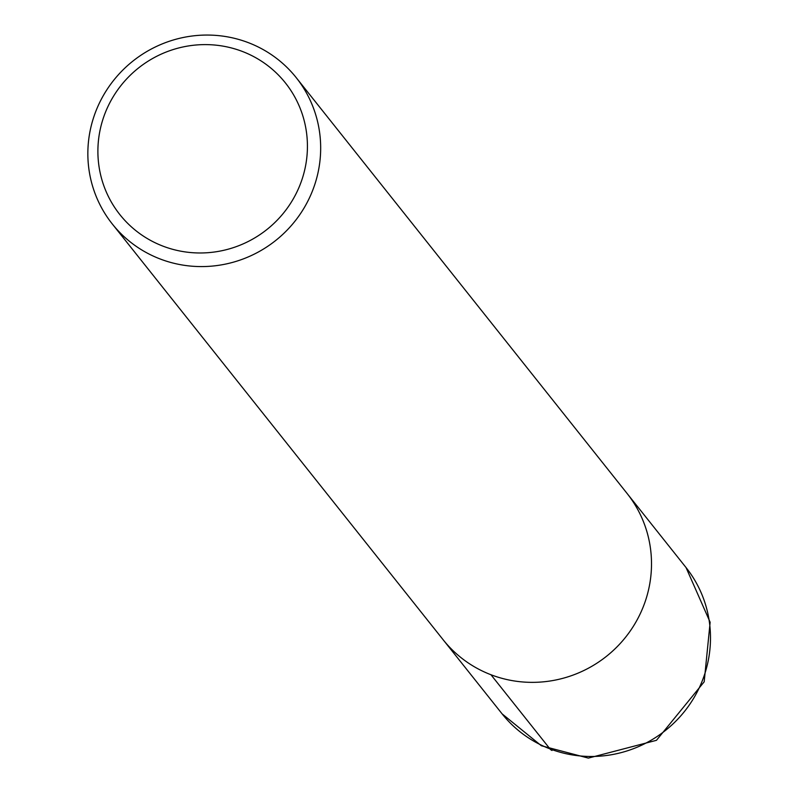 <?xml version="1.0" encoding="UTF-8"?>
<svg xmlns="http://www.w3.org/2000/svg" width="798" height="798" viewBox="0 0 798 798"><rect width="100%" height="100%" fill="white"/><g stroke="black" fill="none" stroke-linecap="round" stroke-linejoin="round"><path stroke-width="1.2" d="M248.397 42.673A117.515 114.643 141.5 0 1 296.218 77.645A117.515 114.643 141.5 0 1 275.659 240.517A117.515 114.643 141.5 0 1 112.319 224.009A117.515 114.643 141.5 0 1 111.57 83.032A117.515 114.643 141.5 0 1 248.397 42.673M242.383 51.461A105.765 103.171 141.5 0 1 266.751 229.644A105.765 103.171 141.5 0 1 98.842 165.286A105.765 103.171 141.5 0 1 242.383 51.461M112.309 223.989L502.132 713.891A117.515 114.643 141.5 0 0 665.472 730.419A117.515 114.643 141.5 0 0 686.041 567.558L627.058 493.433A117.515 114.643 141.5 0 1 606.49 656.295A117.515 114.643 141.5 0 1 443.159 639.787A117.515 114.643 141.5 0 0 606.49 656.295A117.515 114.643 141.5 0 0 627.058 493.423L296.218 77.655M552.036 750.459A117.515 22.394 -69 0 1 549.952 748.873L490.97 674.749M686.041 567.558L710.14 622.25L704.185 681.801L656.465 740.315L588.355 758.1L541.363 745.751L502.132 713.891"/></g></svg>
